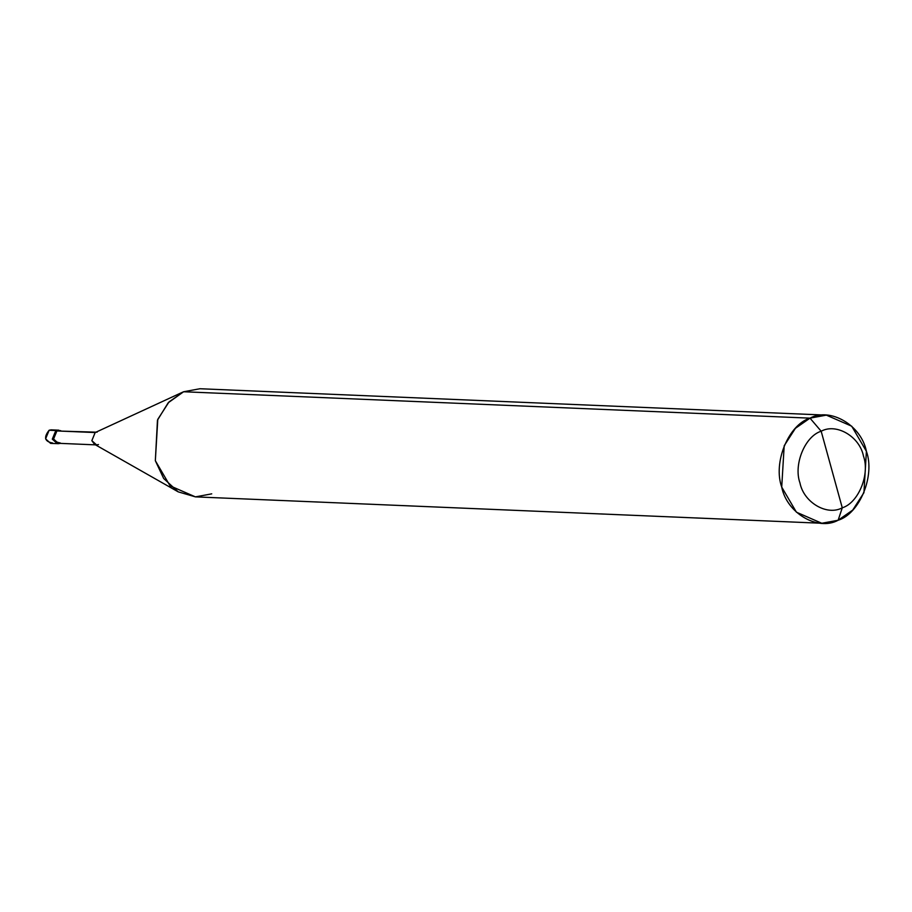 <?xml version="1.0" encoding="UTF-8"?>
<svg xmlns="http://www.w3.org/2000/svg" width="912" height="912" viewBox="0 0 912 912"><rect width="100%" height="100%" fill="white"/><g stroke="black" fill="none" stroke-linecap="round" stroke-linejoin="round"><path stroke-width="1.37" d="M57.787 443.654L52.303 439.139L55.837 430.521L52.303 439.139L57.787 443.654L50.605 443.38L45.6 438.854L49.134 430.236L58.357 430.19L55.837 430.521L52.303 439.139L57.308 443.654L52.303 439.139L55.837 430.521L49.134 430.236C43.48 437.372 44.654 441.625 52.645 443.004M53.181 430.407L49.134 430.236L51.175 429.86L57.878 430.145L55.837 430.521L56.795 430.555L53.261 439.174L58.265 443.699L60.181 443.369M821.78 523.26L195.396 496.869L170.031 485.8L155.336 460.697L157.787 419.349L169.016 401.918L183.608 391.75L181.214 392.855L183.608 391.75L810.004 418.152C830.319 407.014 861.338 425.254 866.4 451.303C875.246 475.768 859.697 513.684 838.128 520.25L842.266 507.813C858.443 502.877 870.105 474.445 863.47 456.103C859.674 436.563 836.407 422.883 821.176 431.228C836.407 422.883 859.674 436.563 863.47 456.103C870.105 474.445 858.443 502.877 842.266 507.813L821.176 431.228C804.988 436.164 793.326 464.596 799.961 482.938C803.768 502.478 827.024 516.158 842.266 507.813L838.128 520.25C817.802 531.377 786.794 513.148 781.721 487.088C772.874 462.623 788.424 424.718 810.004 418.152L795.401 428.321L784.183 445.751L781.721 487.088L796.415 512.191L821.78 523.26L838.128 520.25L852.72 510.082L863.938 492.651L866.4 451.303L851.705 426.2L826.34 415.131L810.004 418.152L821.176 431.228L842.266 507.813C827.024 516.158 803.768 502.478 799.961 482.938C793.326 464.596 804.988 436.164 821.176 431.228L810.004 418.152L183.608 391.75L168.196 402.785L157.468 420.17L155.336 460.697L163.67 478.481L178.205 491.853L195.442 496.869L211.732 493.848M60.306 443.323C52.315 441.955 51.14 437.692 56.795 430.555L56.897 430.943C51.585 437.646 52.679 441.647 60.203 442.936M96.558 444.908L58.277 443.289L53.569 439.037L56.897 430.943L95.167 432.55L91.85 440.656L96.558 444.908L98.473 444.554M178.205 491.853L94.54 444.315L91.85 440.656L95.167 432.55L56.897 430.943L55.837 430.521L58.357 430.19M60.716 430.669L56.795 430.555L60.716 430.669M60.694 431.102L97.094 432.197M215.984 393.118L183.608 391.75L199.956 388.74L826.34 415.131M57.308 443.654L58.265 443.699M95.03 432.619L182.4 392.285M57.878 430.145L58.835 430.179"/></g></svg>
